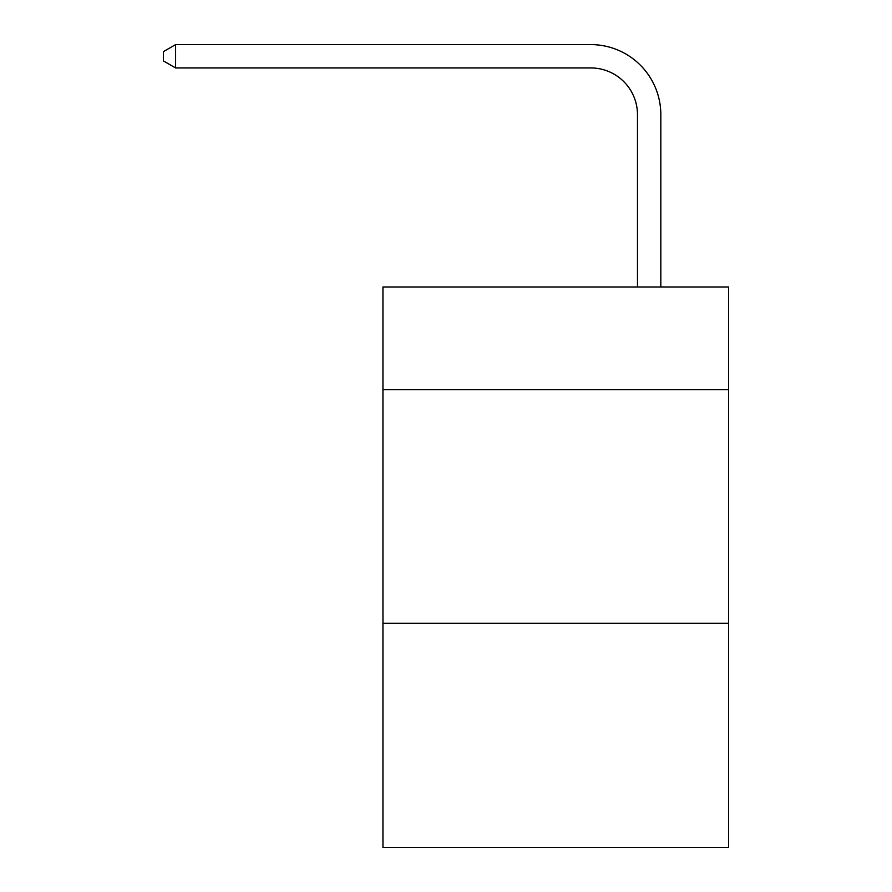 <?xml version="1.0" encoding="UTF-8"?>
<svg xmlns="http://www.w3.org/2000/svg" width="892" height="892" viewBox="0 0 892 892"><rect width="100%" height="100%" fill="white"/><g stroke="black" fill="none" stroke-linecap="round" stroke-linejoin="round"><path stroke-width="1.34" d="M728.541 389.726L728.541 286.979L382.958 286.979L382.958 389.726L728.541 389.726L728.541 847.4L382.958 847.4L382.958 389.726M728.541 623.229L382.958 623.229M637.479 286.979L637.479 114.655A46.696 46.696 48.1 0 0 590.772 67.948L175.601 67.948L163.459 60.946L163.459 51.602L175.601 44.6L590.772 44.6A70.055 70.055 -131.9 0 1 660.827 114.655L660.827 286.979M637.479 114.655A46.696 46.696 48.1 0 0 590.772 67.948A46.696 46.696 48.1 0 1 637.479 114.655A46.696 46.696 48.1 0 0 590.772 67.948A46.696 46.696 48.1 0 1 637.479 114.655A46.696 46.696 48.1 0 0 590.772 67.948A46.696 46.696 48.1 0 1 637.479 114.655A46.696 46.696 48.1 0 0 590.772 67.948A46.696 46.696 48.1 0 1 637.479 114.655A46.696 46.696 48.1 0 0 590.772 67.948A46.696 46.696 48.1 0 1 637.479 114.655A46.696 46.696 48.1 0 0 590.772 67.948A46.696 46.696 48.1 0 1 637.479 114.655A46.696 46.696 48.1 0 0 590.772 67.948A46.696 46.696 48.1 0 1 637.479 114.655A46.696 46.696 48.1 0 0 590.772 67.948A46.696 46.696 48.1 0 1 637.479 114.655A46.696 46.696 48.1 0 0 590.772 67.948A46.696 46.696 48.1 0 1 637.479 114.655A46.696 46.696 48.1 0 0 590.772 67.948A46.696 46.696 48.1 0 1 637.479 114.655M175.601 67.948L175.601 44.6L590.772 44.6"/></g></svg>
